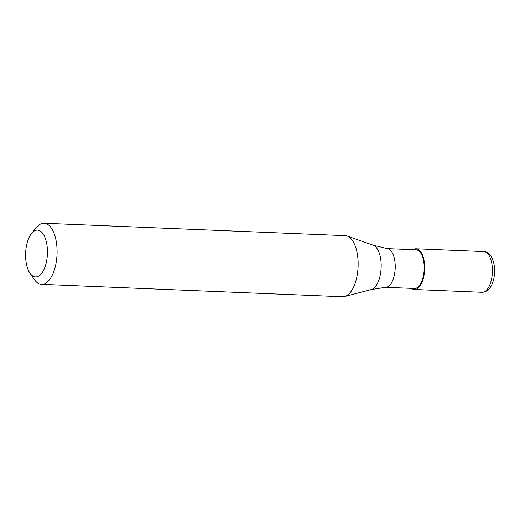<?xml version="1.0" encoding="UTF-8"?>
<svg xmlns="http://www.w3.org/2000/svg" width="520" height="520" viewBox="0 0 520 520"><rect width="100%" height="100%" fill="white"/><g stroke="black" fill="none" stroke-linecap="round" stroke-linejoin="round"><path stroke-width="0.78" d="M411.431 288.366A20.384 9.477 -87.6 0 0 414.343 289.51A20.384 9.477 -87.6 0 0 424.021 275.301A20.384 9.477 -87.6 0 0 416.026 248.775A20.384 9.477 -87.6 0 0 413.023 249.672M26.351 246.454A23.439 10.894 -87.6 0 0 29.978 273.234A23.439 10.894 -87.6 0 0 46.677 260.618A23.439 10.894 -87.6 0 0 43.895 235.209A23.439 10.894 -87.6 0 0 31.622 233.369A23.439 10.894 -87.6 0 0 26.351 246.454M29.978 273.234L34.301 279.487A30.576 14.216 -87.6 0 0 41.568 284.343A30.576 14.216 -87.6 0 0 56.082 263.036A30.576 14.216 -87.6 0 0 44.083 223.249A30.576 14.216 -87.6 0 0 36.439 227.487L31.622 233.369M41.568 284.343L342.628 296.751A30.576 14.216 -87.6 0 0 344.637 296.53A30.576 14.216 -87.6 0 0 357.143 275.444A30.576 14.216 -87.6 0 0 347.126 236.041A30.576 14.216 -87.6 0 0 345.144 235.658L44.083 223.249M373.094 245.161A22.451 10.433 -87.6 0 1 380.445 274.092A22.451 10.433 -87.6 0 1 371.267 289.575L385.808 287.293A19.363 9.002 -87.6 0 0 394.589 273.8A19.363 9.002 -87.6 0 0 387.4 248.638L373.094 245.161L347.126 236.041M385.6 287.307L414.388 288.49A19.363 9.002 -87.6 0 0 423.579 274.995A19.363 9.002 -87.6 0 0 415.981 249.795L387.199 248.606M483.756 251.57C491.764 251.466 496.392 265.168 494 277.583C492.109 287.04 488.137 291.947 482.079 292.298A20.384 9.477 -87.6 0 0 491.757 278.089A20.384 9.477 -87.6 0 0 483.756 251.57L416.026 248.775M482.079 292.298L414.343 289.51M371.267 289.575L344.637 296.53"/></g></svg>
